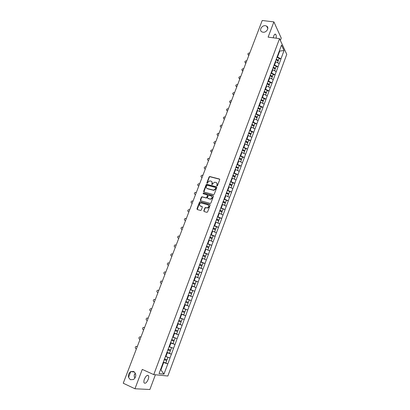 <?xml version="1.0" encoding="UTF-8"?>
<svg xmlns="http://www.w3.org/2000/svg" width="410" height="410" viewBox="0 0 410 410"><rect width="100%" height="100%" fill="white"/><g stroke="black" fill="none" stroke-linecap="round" stroke-linejoin="round"><path stroke-width="0.61" d="M135.351 373.187L134.418 374.545C133.988 375.637 134.188 376.821 135.013 378.087M133.624 371.455L130.641 371.614C127.643 374.448 127.587 377.144 130.482 379.701L133.552 379.511C136.499 376.631 136.52 373.94 133.624 371.455M265.444 25.702C261.867 25.092 258.792 30.319 261.836 31.847L262.964 32.211C266.495 32.841 269.611 27.68 266.649 26.107L265.444 25.702M216.941 185.966L217.464 185.674L219.714 179.708L219.391 179.006L209.684 176.515L209.095 176.951L206.845 182.855L207.183 183.352L207.875 182.286L209.725 180.892L211.032 181.153C212.021 181.533 212.359 182.276 212.052 183.388L211.76 184.157L212.103 184.659L212.795 183.588L214.645 182.189L215.978 182.455C216.972 182.834 217.315 183.583 217.008 184.7L216.941 185.966L216.716 185.474M144.412 379.137C145.98 375.796 147.344 374.668 148.502 375.755C148.861 376.6 148.753 377.83 148.174 379.45C146.621 382.791 145.253 383.919 144.079 382.832C143.72 381.987 143.833 380.757 144.412 379.137M273.28 37.812L273.767 35.88C274.433 34.281 275.095 33.784 275.735 34.389C276.258 35.147 276.391 36.413 276.145 38.191M135.136 373.402L134.244 375.206M203.816 210.812L204.129 211.539L206.83 212.324L207.583 211.909L210.12 205.164L209.802 204.441L200.034 201.72L199.496 202.15L196.959 208.823L197.266 209.546L200.715 210.494L201.238 210.063L202.325 207.193L202.012 206.476L200.408 206.015C199.034 204.872 199.234 203.847 201.002 202.945L207.855 204.774C209.249 205.902 209.064 206.932 207.306 207.86L205.43 207.506L204.903 207.937L203.816 210.812L204.093 211.524M142.275 369.42L134.951 388.762L123.241 383.227L262.215 20.5L273.89 21.894L268.119 37.131L279.533 38.642L153.755 374.602L142.275 369.42M213.502 194.622L214.251 194.202L216.762 187.544L216.439 186.837L206.712 184.274L206.143 184.705L203.632 191.301L203.944 192.008L213.502 194.622M213.451 196.328L210.924 203.027L210.391 203.462L200.613 200.751L200.305 200.039L201.387 197.195L201.93 196.764L205.984 197.851L206.727 197.435L207.445 195.544L207.127 194.837L203.114 193.73L203.283 192.931L213.128 195.611L213.451 196.328M279.533 38.642L286.759 54.356L167.844 376.021L153.755 374.602M165.087 362.722L167.818 363.916L170.022 357.971L165.604 356.449M167.818 363.916L163.944 374.125L159.054 373.602L181.174 314.27M186.842 298.823L181.097 314.244M186.919 298.849L190.389 289.306M190.465 289.342L281.516 45.095L284.038 50.548L280.978 58.804L277.068 56.816M279.087 58.604L280.978 58.804M281.019 58.891L278.021 66.774L274.095 64.795M276.13 66.558L278.021 66.774M278.062 66.861L275.043 74.784L271.102 72.816M273.152 74.558L275.043 74.784M275.089 74.871L272.05 82.846L268.094 80.888M270.164 82.605L272.05 82.846M272.096 82.933L269.042 90.953L265.07 89.006M267.151 90.697L269.042 90.953M269.088 91.04L266.018 99.107L262.026 97.17M264.127 98.836L266.018 99.107M266.064 99.189L262.974 107.312L258.966 105.38M261.083 107.02L262.974 107.312M263.02 107.389L259.909 115.558L255.886 113.637M258.023 115.256L259.909 115.558M259.96 115.635L256.829 123.856L252.785 121.944M254.943 123.533L256.829 123.856M256.88 123.933L253.734 132.204L249.675 130.303M251.842 131.866L253.734 132.204M253.785 132.276L250.618 140.599L246.538 138.708M248.726 140.24L250.618 140.599M250.669 140.671L247.481 149.045L243.386 147.159M245.595 148.671L247.481 149.045M247.537 149.112L244.329 157.537L240.214 155.667M242.443 157.148L244.329 157.537M244.386 157.604L241.157 166.081L237.026 164.22M239.271 165.671L241.157 166.081M241.213 166.147L237.969 174.675L233.818 172.825M236.083 174.25L237.969 174.675M238.025 174.737L234.761 183.321L230.589 181.481M232.875 182.88L234.761 183.321M234.817 183.383L231.532 192.018L227.345 190.189M229.646 191.557L231.532 192.018M231.588 192.08L228.283 200.772L224.08 198.952M226.397 200.29L228.283 200.772M228.344 200.828L225.018 209.571L220.79 207.767M220.703 208.003L225.018 209.571M225.08 209.628L221.728 218.427L217.484 216.634M219.786 217.889L221.728 218.427M221.795 218.479L218.422 227.335L214.158 225.551M216.342 226.74L218.422 227.335M218.489 227.386L215.096 236.298L210.817 234.525M212.846 235.627L215.096 236.298M215.163 236.344L211.75 245.318L207.45 243.555M209.274 244.555L211.75 245.318M211.816 245.359L208.382 254.39L204.062 252.642M205.605 253.503L208.382 254.39M208.449 254.431L204.995 263.517L200.654 261.78M201.781 262.456L204.995 263.517M205.061 263.553L201.587 272.701L197.225 270.974M197.702 271.374L201.587 272.701M201.659 272.737L198.158 281.942L193.776 280.23M193.72 280.378L198.158 281.942M198.23 281.972L194.704 291.238L190.307 289.537M190.271 289.634L194.704 291.238M194.776 291.269L191.234 300.591L186.811 298.905M186.796 298.946L191.234 300.591M191.306 300.622L187.739 310.006L183.373 308.361M181.169 314.045L185.679 315.792L187.739 310.006M185.679 315.792L184.223 319.477L179.836 317.847M177.643 323.505L182.148 325.294L184.223 319.477M182.148 325.294L180.687 329.005L176.279 327.395M174.978 330.655L177.571 331.593L176.695 333.96L174.091 333.022L178.601 334.857L180.687 329.005M178.601 334.857L177.13 338.598L172.697 336.999M171.344 342.95L175.029 344.482L177.13 338.598M175.029 344.482L173.548 348.249L169.094 346.665M168.32 352.841L171.436 354.168L173.548 348.249M171.436 354.168L169.94 357.961M165.891 356.572L167.311 352.759L166.814 352.549M171.354 354.153L167.311 352.759M169.52 346.839L170.929 343.052L170.432 342.847M174.952 344.467L170.929 343.052M173.123 337.174L174.527 333.407L174.024 333.202M178.524 334.837L174.527 333.407M176.705 327.564L178.099 323.823L177.597 323.623M182.076 325.273L178.099 323.823M180.262 318.011L181.645 314.296L181.148 314.101M185.602 315.767L181.645 314.296M183.798 308.525L185.171 304.83L184.751 304.671M189.107 306.316L185.171 304.83M187.314 299.095L188.682 295.42L188.257 295.267M192.592 296.927L188.682 295.42M190.804 289.721L192.162 286.072L191.742 285.919M196.057 287.594L192.162 286.072M194.273 280.404L195.626 276.781L195.201 276.632M199.501 278.318L195.626 276.781M197.722 271.148L199.065 267.545L198.645 267.402M202.919 269.103L199.065 267.545M201.151 261.949L202.489 258.367L202.063 258.223M206.322 259.94L202.489 258.367M204.559 252.801L205.887 249.244L205.466 249.106M209.7 250.833L205.887 249.244M207.947 243.714L209.264 240.178L208.844 240.045M213.062 241.782L209.264 240.178M211.314 234.679L212.626 231.163L212.201 231.035M216.398 232.788L212.626 231.163M214.661 225.7L215.962 222.205L215.542 222.082M219.719 223.845L215.962 222.205M217.987 216.777L219.278 213.302L218.858 213.179M223.019 214.958L219.278 213.302M221.292 207.906L222.579 204.452L222.153 204.334M226.294 206.122L222.579 204.452M224.577 199.091L225.854 195.657L225.433 195.539M229.554 197.343L225.854 195.657M227.842 190.322L229.113 186.909L228.693 186.801M232.798 188.61L229.113 186.909M231.091 181.609L232.352 178.217L231.952 178.114M236.016 179.934L232.352 178.217M234.315 172.948L235.576 169.576L235.15 169.474M239.22 171.308L235.576 169.576M237.523 164.338L238.774 160.986L238.353 160.889M242.402 162.734L238.774 160.986M240.716 155.785L241.956 152.448L241.536 152.351M245.564 154.211L241.956 152.448M243.883 147.272L245.118 143.961L244.698 143.864M248.711 145.734L245.118 143.961M247.035 138.816L248.265 135.52L247.845 135.428M251.837 137.309L248.265 135.52M250.172 130.406L251.391 127.131L250.971 127.044M254.948 128.935L251.391 127.131M253.283 122.047L254.497 118.792L254.077 118.705M258.039 120.607L254.497 118.792M256.383 113.739L257.588 110.5L257.167 110.418M261.108 112.33L257.588 110.5M259.463 105.472L260.657 102.254L260.237 102.177M264.163 104.099L260.657 102.254M262.523 97.257L263.712 94.059L263.292 93.982M267.202 95.914L263.712 94.059M265.567 89.093L266.751 85.91L266.331 85.839M270.221 87.781L266.751 85.91M268.591 80.97L269.77 77.808L269.349 77.741M273.224 79.689L269.77 77.808M271.599 72.898L272.773 69.751L272.327 69.685M276.207 71.647L272.773 69.751M274.592 64.872L275.756 61.746L275.259 61.669M279.179 63.647L275.756 61.746M277.565 56.887L279.702 51.163L279.451 50.64M279.282 51.101L284.038 50.548M280.368 40.462L281.25 38.099L273.89 21.894M134.951 388.762L149.886 389.5L155.395 374.766M160.561 369.553L161.033 369.61L163.672 362.527L163.175 362.312M160.612 369.425L163.944 374.125M167.736 363.901L163.672 362.527M128.535 377.374L130.759 371.547M216.936 185.679L217.223 184.905L216.757 182.942M211.801 181.63L212.272 183.598L211.975 184.643M219.698 179.252L209.905 176.725L209.315 177.161L207.065 183.342M216.741 187.073L206.937 184.479L206.368 184.91L203.888 191.988M215.778 187.959L215.552 187.467L207.163 185.228L206.338 186.33C206.025 187.437 206.363 188.185 207.342 188.574L213.671 190.173L215.47 188.779L215.778 187.959L215.998 188.164L215.783 187.672M206.84 188.328L207.342 188.574M215.998 188.164L215.691 188.979L213.892 190.373L207.568 188.774M207.414 195.052L207.67 195.739L206.958 197.63L206.409 198.061L202.355 196.974L201.617 197.389L200.572 200.736M213.42 195.836L203.642 193.141L203.119 193.73M210.017 198.973L210.566 199.019C212.365 198.112 212.559 197.087 211.16 195.944L208.741 195.319L208.188 195.749L207.47 197.64L207.788 198.353L210.786 199.209C212.385 198.553 212.718 197.594 211.78 196.328M210.238 199.168L208.019 198.548M208.444 205.128C209.418 206.368 209.115 207.342 207.532 208.044L205.656 207.691L205.133 208.121L204.047 210.996M200.08 205.871L200.408 206.015M202.284 206.676L200.644 206.204M210.079 204.651L200.264 201.91L199.731 202.34L197.241 209.536M249.731 53.085L249.198 53.008C247.886 53.3 247.568 53.894 248.24 54.786L248.096 54.694M276.273 59.173L278.441 60.337L279.174 58.374L276.934 57.174M276.13 59.552L278.062 60.583L278.441 60.337M276.022 59.834L278.195 60.998L277.549 62.74M248.486 54.858L249.024 54.94M246.733 60.916L246.195 60.834C244.862 61.141 244.555 61.741 245.267 62.633L245.098 62.535M273.296 67.153L275.479 68.311L276.212 66.338L273.962 65.144M273.157 67.522L275.1 68.552L275.479 68.311M273.045 67.824L275.228 68.977L274.572 70.745M245.482 62.699L246.02 62.781M243.714 68.793L243.176 68.706C241.828 69.023 241.526 69.633 242.274 70.53L242.084 70.423M270.303 75.184L272.491 76.337L273.229 74.348L270.974 73.164M270.169 75.537L272.117 76.562L272.491 76.337M270.052 75.855L272.245 77.003L271.579 78.792M242.459 70.581L242.997 70.669M240.68 76.716L240.142 76.624C238.774 76.952 238.476 77.567 239.261 78.469L239.056 78.356M267.294 83.261L269.493 84.404L270.236 82.41L267.971 81.226M267.161 83.604L269.119 84.619L269.493 84.404M267.038 83.932L269.242 85.08L268.57 86.889M239.419 78.51L239.958 78.597M237.626 84.68L237.093 84.588C235.699 84.926 235.417 85.552 236.237 86.448L236.011 86.331M264.265 91.379L266.474 92.516L267.223 90.513L264.947 89.339M264.142 91.712L266.105 92.721L266.474 92.516M264.009 92.06L266.223 93.198L265.542 95.033M236.365 86.479L236.903 86.577M234.556 92.691L234.023 92.593C232.608 92.947 232.337 93.577 233.198 94.474L232.952 94.356M261.221 99.548L263.44 100.681L264.189 98.661L261.903 97.493M261.098 99.871L263.071 100.875L263.44 100.681M260.965 100.235L263.184 101.362L262.497 103.223M233.29 94.5L233.828 94.597M231.471 100.747L230.933 100.645C229.503 101.014 229.236 101.649 230.138 102.551L229.872 102.423M258.156 107.768L260.386 108.891L261.144 106.861L258.843 105.698M258.039 108.076L260.022 109.075L260.386 108.891M257.9 108.455L260.135 109.578L259.433 111.458M230.2 102.561L230.738 102.664M228.365 108.85L227.827 108.747C226.376 109.127 226.12 109.767 227.063 110.669L226.776 110.541M255.005 115.994L257.316 117.147L258.075 115.102L255.768 113.949M254.964 116.327L256.957 117.316L257.316 117.147M254.815 116.722L257.06 117.839L256.352 119.74M227.089 110.674L227.627 110.782M225.244 116.999L224.706 116.891C223.24 117.286 222.989 117.931 223.962 118.828L224.501 118.941M251.909 124.307L254.231 125.45L254.994 123.4L252.673 122.252M251.868 124.625L253.872 125.614L254.231 125.45M251.719 125.04L253.969 126.147L253.252 128.074M222.102 125.199L221.533 125.076C220.088 125.491 219.847 126.147 220.821 127.033L220.534 126.915M248.788 132.671L251.12 133.803L251.889 131.738L249.562 130.6M248.691 132.942L250.771 133.952L251.12 133.803M248.598 133.404L250.864 134.506L250.136 136.458M220.821 127.033L221.354 127.146M218.945 133.44L218.34 133.311C216.916 133.747 216.69 134.408 217.654 135.285L217.387 135.172M245.657 141.081L247.999 142.208L248.773 140.128L246.43 139M245.559 141.337L247.999 142.208M245.462 141.819L247.737 142.911L246.999 144.889M217.654 135.285L218.192 135.402M215.768 141.732L215.127 141.593C213.728 142.055 213.507 142.716 214.476 143.582L214.22 143.479M242.5 149.537L244.852 150.66L245.631 148.569L243.279 147.446M242.407 149.788L244.852 150.66M242.305 150.28L244.591 151.367L243.847 153.371M214.476 143.582L215.014 143.705M212.575 150.07L211.898 149.922C210.52 150.409 210.315 151.075 211.273 151.931L211.037 151.833M239.327 158.05L241.695 159.162L242.474 157.061L240.111 155.943M239.24 158.286L241.695 159.162M239.061 158.762L241.428 159.874L240.675 161.904M211.273 151.931L211.811 152.059M209.361 158.46L208.649 158.301C207.296 158.808 207.101 159.48 208.054 160.325L207.839 160.238M236.134 166.609L238.512 167.716L239.302 165.599L236.924 164.492M236.052 166.829L238.512 167.716M235.868 167.326L238.246 168.428L237.482 170.483M208.054 160.325L208.593 160.459M206.127 166.896L205.379 166.732C204.057 167.26 203.867 167.936 204.821 168.766L204.621 168.695M232.926 175.219L235.314 176.315L236.104 174.188L233.72 173.092M232.849 175.429L235.314 176.315M232.66 175.941L235.048 177.038L234.274 179.119M204.821 168.766L205.359 168.905M202.873 175.383L202.094 175.213C200.792 175.757 200.618 176.438 201.561 177.263L201.387 177.197M229.697 183.885L232.096 184.971L232.89 182.829L230.497 181.743M229.626 184.08L232.096 184.971M229.426 184.608L231.824 185.694L231.045 187.8M201.561 177.263L202.099 177.402M199.603 183.921L198.788 183.747C197.512 184.305 197.348 184.997 198.286 185.807L198.138 185.75M226.448 192.597L228.857 193.679L229.656 191.526L227.253 190.44M226.381 192.777L228.857 193.679M226.176 193.325L228.585 194.407L227.796 196.539M198.286 185.807L198.824 185.95M196.313 192.505L195.462 192.326C194.217 192.905 194.058 193.597 194.991 194.401L194.863 194.355M223.178 201.361L225.602 202.437L226.407 200.27L223.988 199.193M223.117 201.53L225.602 202.437M222.907 202.094L225.331 203.17L224.526 205.328M194.991 194.401L195.534 194.55M193.007 201.146L192.121 200.961C190.896 201.556 190.747 202.253 191.68 203.047L191.578 203.006M219.888 210.181L222.322 211.247L223.137 209.069M219.832 210.335L222.322 211.247M221.231 214.169L220.805 213.979M218.873 213.138L219.196 213.277M219.616 210.919L222.051 211.985L221.241 214.169M191.68 203.047L192.218 203.201M189.676 209.833L188.759 209.643C187.56 210.258 187.421 210.955 188.344 211.739L188.267 211.714M216.582 219.058L219.027 220.108L219.842 217.92L217.402 216.859M216.531 219.196L219.027 220.108M217.894 223.05L215.558 222.025M216.306 219.796L218.755 220.852L217.935 223.05M188.344 211.739L188.882 211.898M186.33 218.571L185.381 218.381C184.203 219.012 184.075 219.714 184.992 220.488L184.941 220.472M213.256 227.98L215.711 229.026L216.531 226.822L214.076 225.772M213.21 228.109L215.711 229.026M214.532 231.983L212.226 230.973M212.974 228.729L215.434 229.774L214.614 231.983M184.992 220.488L185.53 220.652M182.957 227.365L181.978 227.171C180.83 227.811 180.707 228.519 181.62 229.287L181.599 229.282M209.905 236.959L212.375 238L213.2 235.781L210.735 234.74M209.864 237.072L212.375 238M211.14 240.972L208.869 239.968M209.628 237.713L212.098 238.748L211.273 240.972M181.62 229.287L182.158 229.457M179.57 236.211L178.56 236.011C177.433 236.667 177.32 237.38 178.227 238.143L178.237 238.148M206.537 245.995L209.018 247.025L209.848 244.79L207.373 243.76M206.502 246.092L209.018 247.025M207.711 250.003L205.497 249.024M206.256 246.753L208.741 247.778L207.906 250.018M178.227 238.143L178.765 238.312M176.162 245.108L175.121 244.908C174.019 245.58 173.912 246.292 174.814 247.045L174.88 247.086M203.15 255.087L205.646 256.106L206.476 253.862L203.985 252.837M203.119 255.169L205.646 256.106M202.074 258.208L202.345 258.315M204.236 259.084L202.099 258.131M202.868 255.845L205.359 256.865L204.523 259.115M174.814 247.045L175.352 247.225M172.733 254.056L171.662 253.862C170.58 254.538 170.488 255.256 171.375 256.009L171.503 256.076M199.742 264.235L202.248 265.244L203.088 262.984L200.582 261.969M199.716 264.301L202.248 265.244M198.66 267.356L201.12 268.268L198.686 267.294M199.455 264.998L201.961 266.008L201.12 268.268M171.375 256.009L171.913 256.188M169.284 263.066L168.187 262.861C167.126 263.558 167.039 264.276 167.921 265.019L168.11 265.116M196.308 273.434L198.829 274.433L199.675 272.163L197.159 271.159M196.287 273.485L198.829 274.433M195.232 276.56L197.692 277.483L195.247 276.514M196.021 274.203L198.542 275.202L197.692 277.483M167.921 265.019L168.459 265.208M165.809 272.122L164.687 271.922C163.646 272.624 163.57 273.347 164.446 274.09L164.697 274.203M192.859 282.695L195.385 283.684L196.236 281.393L193.71 280.404M192.843 282.731L195.385 283.684M191.777 285.821L194.248 286.749L191.788 285.79M192.567 283.469L195.098 284.458L194.248 286.749M164.446 274.09L164.984 274.28M162.319 281.239L161.171 281.034C160.151 281.752 160.079 282.475 160.951 283.213L161.268 283.346M189.384 292.007L191.926 292.991L192.782 290.69L190.245 289.706M189.374 292.028L191.926 292.991M188.303 295.144L190.778 296.076L188.308 295.128M189.092 292.786L191.639 293.77L190.778 296.076M160.951 283.213L161.489 283.407M158.803 290.408L157.63 290.203C156.63 290.931 156.564 291.659 157.43 292.391L157.968 292.591L157.43 292.391M188.446 302.354L185.889 301.386L188.446 302.354L189.307 300.038L186.755 299.064M184.731 304.492L187.293 305.455L184.731 304.492M185.597 302.165L188.154 303.139L187.293 305.455M154.729 299.428L154.073 299.433C153.094 300.166 153.032 300.894 153.888 301.627L154.426 301.832M182.373 310.816L184.941 311.774L185.807 309.442L183.244 308.479L185.807 309.442M181.205 313.942L183.782 314.901L184.649 312.563L182.081 311.605L184.649 312.563M151.592 308.843L150.49 308.715C149.532 309.453 149.476 310.191 150.326 310.913L150.865 311.128M178.837 320.307L181.415 321.255L182.286 318.913L179.785 317.986M179.795 317.965L182.286 318.913M177.663 323.449L180.246 324.397L181.123 322.05L178.54 321.097M178.55 321.071L181.123 322.05M151.172 308.704L151.71 308.92M147.846 318.114L148.148 318.216M148.02 318.165L146.893 318.052C145.95 318.801 145.898 319.539 146.744 320.261L147.282 320.482M175.275 329.855L177.868 330.798L178.745 328.436L176.233 327.523M176.249 327.482L178.745 328.436M174.993 330.609L177.571 331.593M147.595 318.042L148.133 318.257M144.182 327.482L144.556 327.595M144.428 327.544L143.269 327.452C142.342 328.205 142.301 328.948 143.136 329.671L143.674 329.891M171.693 339.465L174.301 340.397L175.183 338.019L172.656 337.117M172.677 337.061L175.183 338.019M170.504 342.652L173.117 343.58L173.999 341.197L171.39 340.269M171.416 340.208L173.999 341.197M143.997 327.431L144.535 327.657M140.497 336.912L140.943 337.035M140.809 336.979L139.625 336.902C138.718 337.671 138.677 338.414 139.513 339.131L140.046 339.362M168.085 349.135L170.709 350.058L171.595 347.665L169.053 346.773M169.084 346.701L171.595 347.665M166.89 352.344L169.514 353.256L170.406 350.863L167.782 349.945M167.813 349.868L170.406 350.863M140.374 336.882L140.912 337.112M136.786 346.404L137.304 346.532M137.171 346.476L135.961 346.419C135.069 347.188 135.034 347.936 135.859 348.654L136.397 348.889M164.456 358.868L167.09 359.775L167.987 357.371L165.435 356.49M163.257 362.091L165.891 362.999L166.788 360.59L164.154 359.683M164.19 359.59L166.788 360.59M136.73 346.394L137.268 346.624M223.962 118.828L224.26 119.207M134.47 372.008L130.641 371.614M148.502 375.755L147.462 375.283M275.735 34.389L274.803 34.266M267.822 28.556L266.649 26.107M248.24 54.786L248.501 55.237M245.267 62.633L245.528 63.078M242.274 70.53L242.541 70.961M239.261 78.469L239.532 78.889M236.237 86.448L236.514 86.864M233.198 94.474L233.474 94.884M230.138 102.551L230.425 102.946M227.063 110.669L227.355 111.054"/></g></svg>
